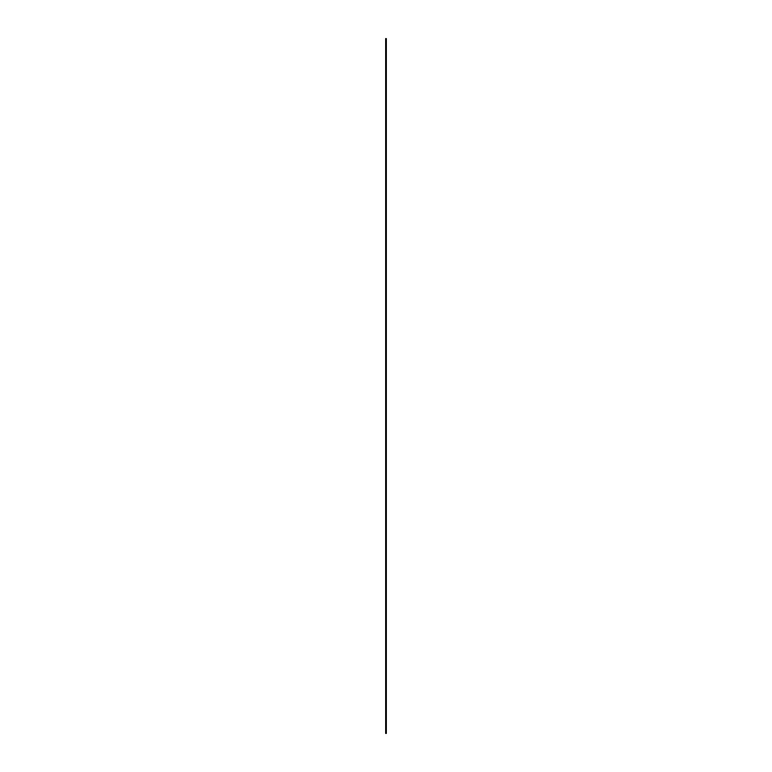 <?xml version="1.0" encoding="UTF-8"?>
<svg xmlns="http://www.w3.org/2000/svg" width="772" height="772" viewBox="0 0 772 772"><rect width="100%" height="100%" fill="white"/><g stroke="black" fill="none" stroke-linecap="round" stroke-linejoin="round"><path stroke-width="1.16" d="M385.653 38.6L386.347 38.6L385.653 38.6L385.653 733.4L386.347 733.4L386.347 38.6L386.347 733.4L385.653 733.4L385.653 38.6"/></g></svg>
